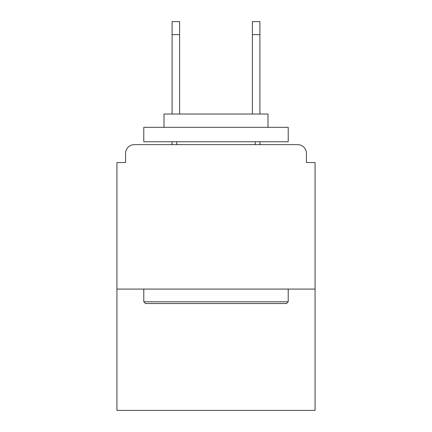 <?xml version="1.0" encoding="UTF-8"?>
<svg xmlns="http://www.w3.org/2000/svg" width="432" height="432" viewBox="0 0 432 432"><rect width="100%" height="100%" fill="white"/><g stroke="black" fill="none" stroke-linecap="round" stroke-linejoin="round"><path stroke-width="0.65" d="M306.412 162.562L306.412 153.317L306.412 162.562L315.079 162.562L315.079 410.4L116.921 410.4L116.921 162.562L125.588 162.562L125.588 153.317L125.588 162.562M315.079 289.078L116.921 289.078M306.412 153.317A8.667 8.667 0 0 0 297.745 144.655L134.255 144.655A8.667 8.667 0 0 0 125.588 153.317M297.745 144.655L261.063 144.655L297.745 144.655M170.937 144.655L134.255 144.655L170.937 144.655M286.481 303.523L145.519 303.523L143.786 301.79L288.214 301.79L286.481 303.523M143.786 127.321L288.214 127.321L288.214 141.766L143.786 141.766L143.786 127.321M267.997 127.321L267.997 114.032L164.003 114.032L164.003 127.321M143.786 289.078L143.786 301.79M288.214 289.078L288.214 301.79M176.715 141.766L176.715 144.655M255.285 141.766L255.285 144.655M179.604 34.598L172.093 34.598L172.093 21.6L179.604 21.6L179.604 114.032M172.093 34.598L172.093 114.032M172.093 141.766L172.093 144.655M259.907 21.6L259.907 34.598L252.396 34.598L252.396 21.6L259.907 21.6M252.396 114.032L252.396 34.598M259.907 144.655L259.907 141.766M259.907 114.032L259.907 34.598"/></g></svg>
